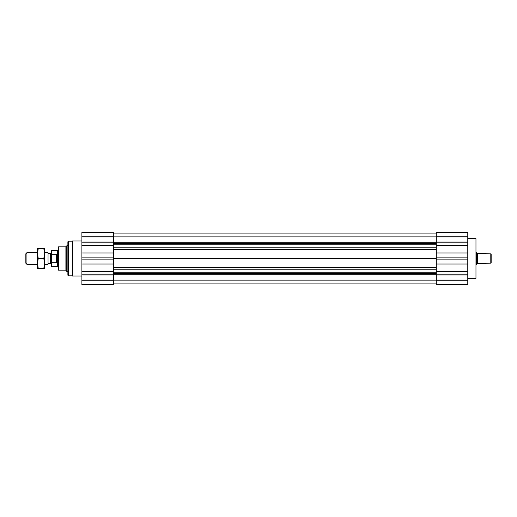 <?xml version="1.0" encoding="UTF-8"?>
<svg xmlns="http://www.w3.org/2000/svg" width="517" height="517" viewBox="0 0 517 517"><rect width="100%" height="100%" fill="white"/><g stroke="black" fill="none" stroke-linecap="round" stroke-linejoin="round"><path stroke-width="0.78" d="M436.27 243.326L113.423 243.326M436.27 242.189L113.423 242.189M436.27 243.449L113.423 243.449M436.27 244.806L113.423 244.806M436.27 258.5L113.423 258.5M436.27 272.194L113.423 272.194M436.27 273.551L113.423 273.551M436.27 273.674L113.423 273.674M436.27 274.811L113.423 274.811M436.27 280.136L113.423 280.136M436.27 283.898L113.423 283.898M436.27 233.102L113.423 233.102M436.27 236.864L113.423 236.864M467.795 238.647L475.97 238.647L475.97 278.353L467.795 278.353M436.27 284.428L436.27 284.77L467.795 284.77L436.27 284.77L467.795 284.77L467.795 284.428L436.27 284.428L436.27 232.23L467.795 232.23L467.795 245.665L436.27 245.665M467.795 284.428L467.795 245.665M467.795 232.23L436.27 232.23L467.795 232.23M475.97 264.336L476.435 264.336L476.435 252.664L475.97 252.664M476.435 252.664L477.139 253.362L477.139 263.638L476.435 264.336M477.139 263.405L490.801 263.172L490.801 253.828L477.139 253.595M490.801 253.828L491.15 254.177L491.15 262.823L490.801 263.172M81.899 232.572L81.899 245.665L113.423 245.665L113.423 232.23L81.899 232.23L113.423 232.23L81.899 232.23L81.899 232.572L113.423 232.572M81.899 245.665L81.899 252.994L113.423 252.994L113.423 245.665M81.899 284.428L113.423 284.428L113.423 284.77L81.899 284.77L113.423 284.77L81.899 284.77L81.899 271.335L113.423 271.335L113.423 252.994M81.899 252.994L81.899 271.335M113.423 284.428L113.423 271.335M65.898 246.699L65.898 270.301M65.898 246.551L68.179 244.825M81.899 240.987L72.554 240.987L72.554 276.013L81.899 276.013M72.554 240.987L72.554 276.013M72.451 241.161L68.47 241.161L68.47 275.839L67.882 275.257L67.882 273.68M68.47 241.161L67.882 241.743L67.882 275.257M65.898 246.822L58.544 246.822L58.544 270.178L65.898 270.178M51.538 252.664L50.66 253.537L48.036 253.537M58.544 249.452L57.665 250.325L51.538 250.325L51.538 266.675L57.665 266.675L58.544 267.548M51.538 254.293L56.211 254.293C57.103 257.098 57.103 259.902 56.211 262.707L56.211 254.293M51.538 262.707L56.211 262.707M38.245 248.574L37.528 248.574L37.528 253.537L38.245 248.574L44.533 248.574L44.533 253.537L44.533 252.664L48.036 252.664L48.036 264.336L44.533 264.336L44.533 263.463L43.816 268.426L38.245 268.426L37.528 263.463L38.245 258.5L37.528 253.537L37.528 268.426L38.245 268.426M37.528 253.537L37.528 252.664L26.923 252.664L26.923 264.336L37.528 264.336L37.528 263.463M26.923 264.336L25.85 263.263L25.85 253.737L26.923 252.664M43.816 248.574L44.533 253.537L43.816 258.5L44.533 263.463L44.533 268.426L43.816 268.426M43.816 258.5L38.245 258.5M44.533 253.537L44.533 263.463M436.27 247.785L113.423 247.785M436.27 249.478L113.423 249.478M436.27 267.522L113.423 267.522M436.27 269.215L113.423 269.215M467.795 274.107L436.27 274.107M467.795 271.335L436.27 271.335M467.795 274.934L436.27 274.934M467.795 264.006L436.27 264.006M467.795 259.101L436.27 259.101M467.795 257.893L436.27 257.893M467.795 252.994L436.27 252.994M467.795 242.893L436.27 242.893M467.795 242.066L436.27 242.066M467.795 236.986L436.27 236.986M467.795 236.159L436.27 236.159M467.795 232.572L436.27 232.572M467.795 280.841L436.27 280.841M467.795 280.014L436.27 280.014M477.372 263.172L477.372 253.828M81.899 242.893L113.423 242.893M81.899 242.066L113.423 242.066M81.899 236.159L113.423 236.159M81.899 236.986L113.423 236.986M65.93 246.435L65.898 270.449M66.26 245.93L66.26 271.07L67.882 272.007M66.17 246.014L66.26 271.07M81.899 280.841L113.423 280.841M81.899 280.014L113.423 280.014M81.899 274.934L113.423 274.934M81.899 274.107L113.423 274.107M81.899 264.006L113.423 264.006M81.899 259.107L113.423 259.107M81.899 257.899L113.423 257.899M50.66 253.537L50.66 263.463L48.036 263.463M57.665 250.325L57.665 266.675M72.451 275.839L68.47 275.839M65.93 270.565L66.17 270.986M50.66 263.463L51.538 264.336"/></g></svg>
